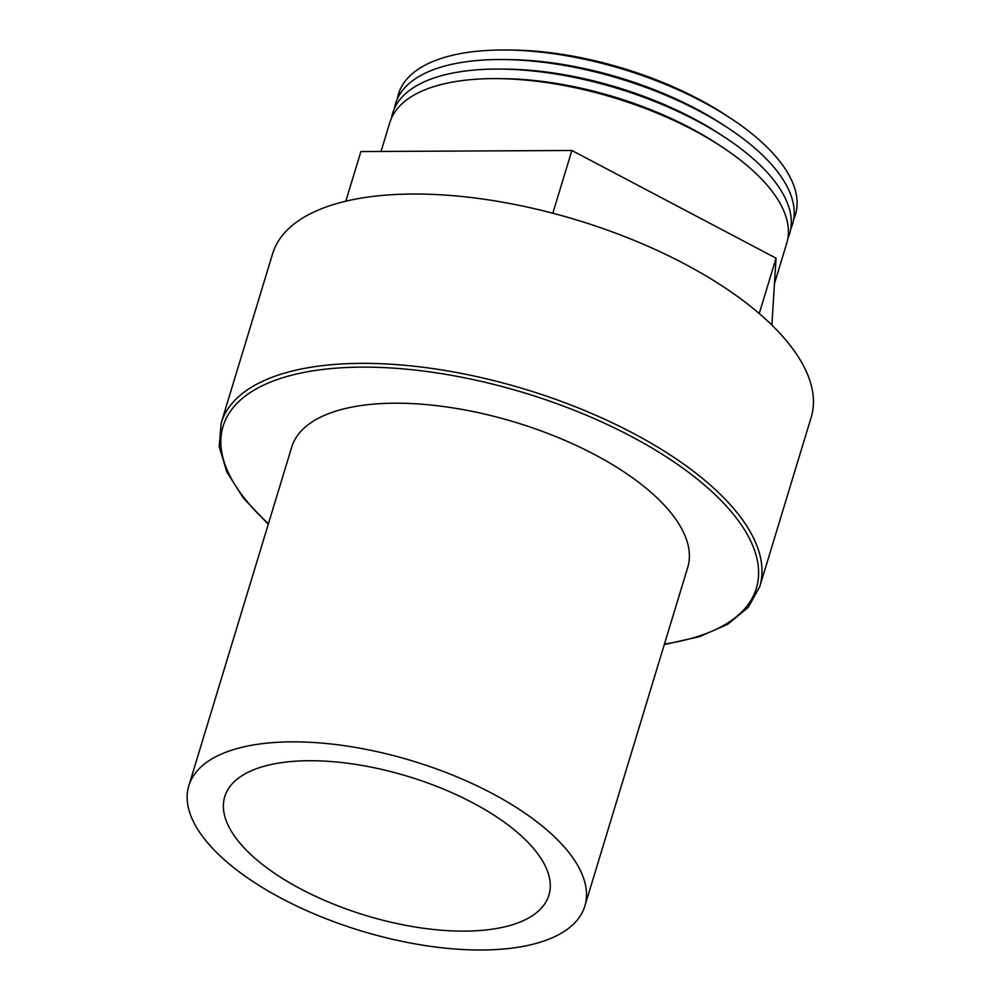 <?xml version="1.0" encoding="UTF-8"?>
<svg xmlns="http://www.w3.org/2000/svg" width="1000" height="1000" viewBox="0 0 1000 1000"><rect width="100%" height="100%" fill="white"/><g stroke="black" fill="none" stroke-linecap="round" stroke-linejoin="round"><path stroke-width="1.5" d="M397.337 98.888A207.438 88.975 16.9 0 1 501.838 50A207.438 88.975 16.9 0 1 505.325 50L511 50.038A197.875 84.875 16.9 0 1 726.4 115.487L731.137 118.612A207.438 88.975 16.9 0 1 793.675 219.3M505.325 50A207.438 88.975 16.9 0 1 731.137 118.612M394.438 108.425A207.438 88.975 16.9 0 1 498.938 59.538A207.438 88.975 16.9 0 1 502.425 59.538L508.1 59.575A197.875 84.875 16.9 0 1 723.5 125.025L728.238 128.15A207.438 88.975 16.9 0 1 790.775 228.837M502.425 59.538A207.438 88.975 16.9 0 1 728.238 128.15M391.55 117.963A207.438 88.975 16.9 0 1 496.037 69.075A207.438 88.975 16.9 0 1 499.525 69.088L505.2 69.112A197.875 84.875 16.9 0 1 720.6 134.562L725.337 137.688A207.438 88.975 16.9 0 1 787.875 238.375M499.525 69.088A207.438 88.975 16.9 0 1 725.337 137.688M381.025 151.45L389.787 122.638A207.438 88.975 16.9 0 1 493.137 78.612A207.438 88.975 16.9 0 1 496.625 78.625L502.3 78.662A197.875 84.875 16.9 0 1 717.7 144.1L722.438 147.225A207.438 88.975 16.9 0 1 786.737 243.238L774.463 283.65M496.625 78.625A207.438 88.975 16.9 0 1 722.438 147.225M412.837 194.025A281.438 120.712 16.9 0 1 695.8 270.012A281.438 120.712 16.9 0 1 811.175 417.388L759.725 586.712A281.438 120.712 16.9 0 0 644.35 439.338A281.438 120.712 16.9 0 0 361.388 363.35A281.438 120.712 16.9 0 0 221.163 423.075L272.6 253.762A281.438 120.712 16.9 0 1 412.837 194.025M291.938 741.85A206.938 88.763 16.9 0 1 500 797.725A206.938 88.763 16.9 0 1 584.837 906.087A206.938 88.763 16.9 0 1 481.725 950A206.938 88.763 16.9 0 1 273.663 894.125A206.938 88.763 16.9 0 1 188.825 785.763A206.938 88.763 16.9 0 1 291.938 741.85M188.825 785.763L291.712 447.125A206.938 88.763 16.9 0 1 394.825 403.2A206.938 88.763 16.9 0 1 602.888 459.075A206.938 88.763 16.9 0 1 687.725 567.438L584.837 906.087M464.513 931.125A169.412 72.663 16.9 0 1 294.188 885.387A169.412 72.663 16.9 0 1 224.737 796.675A169.412 72.663 16.9 0 1 309.137 760.725A169.412 72.663 16.9 0 1 479.475 806.462A169.412 72.663 16.9 0 1 548.925 895.175A169.412 72.663 16.9 0 1 464.513 931.125M771.875 325.112L776.05 258.188L571.875 150.488L360.9 151.55L345.8 201.213M552.812 213.225L571.875 150.488M759.237 313.55L776.05 258.188M268.438 523.725A278.675 119.537 16.9 0 1 361.925 367.125A278.675 119.537 16.9 0 1 711.462 491.25A278.675 119.537 16.9 0 1 664.45 644.038M664.287 644.575L699.65 636.625L727.962 624.113L748.275 607.312L759.725 586.712M268.275 524.263L243.325 497.987L226.75 471.838L219.213 446.575L221.163 423.075"/></g></svg>
